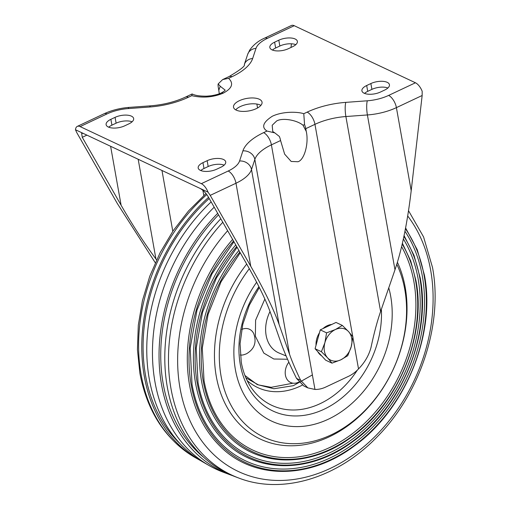<?xml version="1.0" encoding="UTF-8"?>
<svg xmlns="http://www.w3.org/2000/svg" width="510" height="510" viewBox="0 0 510 510"><rect width="100%" height="100%" fill="white"/><g stroke="black" fill="none" stroke-linecap="round" stroke-linejoin="round"><path stroke-width="0.76" d="M256.224 108.662A14.484 6.337 -10.1 0 0 262.038 102.147A14.484 6.337 -10.1 0 0 253.757 97.996A14.484 6.337 -10.1 0 0 239.343 100.712A14.484 6.337 -10.1 0 0 233.523 107.227A14.484 6.337 -10.1 0 0 241.81 111.371A14.484 6.337 -10.1 0 0 256.224 108.662M260.91 105.353A14.484 6.337 -10.1 0 0 240.382 106.539A14.484 6.337 -10.1 0 0 235.697 109.848M225.178 90.13L220.231 86.26L218.159 83.94L222.66 79.573L228.595 78.31C233.924 83.449 232.146 88.389 223.252 93.139C213.174 97.327 202.68 98.169 191.779 95.663L192.219 93.999C195.132 95.51 199.965 96.237 206.709 96.18L211.299 95.752C216.068 94.905 219.345 93.987 221.13 92.986L221.13 92.986A7.899 3.736 -115.2 0 0 220.014 94.344M110.88 119.327A11.851 5.183 -10.1 0 0 106.118 124.657A11.851 5.183 -10.1 0 0 112.895 128.048A11.851 5.183 -10.1 0 0 124.689 125.83L128.89 123.853A11.851 5.183 -10.1 0 0 133.645 118.524A11.851 5.183 -10.1 0 0 126.869 115.132A11.851 5.183 -10.1 0 0 115.075 117.351L110.88 119.327L111.919 125.154A11.851 5.183 -10.1 0 0 108.726 127.2M384.687 90.047A11.851 5.183 -10.1 0 0 389.442 84.717A11.851 5.183 -10.1 0 0 382.666 81.319A11.851 5.183 -10.1 0 0 370.872 83.544L366.677 85.521A11.851 5.183 -10.1 0 0 361.915 90.85A11.851 5.183 -10.1 0 0 368.692 94.242A11.851 5.183 -10.1 0 0 380.486 92.023L384.687 90.047M352.767 336.664L314.95 124.338L305.77 128.667L306.261 131.414C308.971 143.214 304.432 159.885 298.012 161.734L291.184 161.46L284.637 154.135L280.583 140.537A10.531 4.979 64.8 0 0 279.372 136.482L274.82 132.887L266.972 131.057C261.241 127.219 263.02 122.272 272.315 116.235C282.954 111.167 297.795 111.703 303.781 113.711L307.147 112.123A52.664 23.046 169.9 0 1 345.825 102.37L367.334 100.789A28.962 12.673 -10.1 0 0 388.607 95.421L415.446 82.773L294.225 25.704L267.38 38.352A28.962 12.673 -10.1 0 0 256.001 48.373L252.654 58.503A52.664 23.046 169.9 0 1 231.961 76.729L228.595 78.31M191.779 95.663L188.413 97.244A52.664 23.046 169.9 0 1 149.742 107.004L128.227 108.585A28.962 12.673 -10.1 0 0 106.96 113.947L80.115 126.595L201.342 183.67L228.18 171.022A28.962 12.673 -10.1 0 0 239.566 161.001L242.907 150.864A52.664 23.046 169.9 0 1 263.606 132.645L266.972 131.057M274.609 42.177L278.804 40.194A11.851 5.183 169.9 0 1 290.598 37.976A11.851 5.183 169.9 0 1 297.375 41.367A11.851 5.183 169.9 0 1 292.619 46.697L288.418 48.679A11.851 5.183 169.9 0 1 276.624 50.898A11.851 5.183 169.9 0 1 269.847 47.506A11.851 5.183 169.9 0 1 274.609 42.177L275.649 48.004L279.843 46.021A11.851 5.183 169.9 0 1 295.806 44.657M220.958 167.197L216.756 169.173A11.851 5.183 169.9 0 1 204.969 171.398A11.851 5.183 169.9 0 1 198.186 168A11.851 5.183 169.9 0 1 202.948 162.671L207.149 160.695A11.851 5.183 169.9 0 1 218.937 158.476A11.851 5.183 169.9 0 1 225.72 161.868A11.851 5.183 169.9 0 1 220.958 167.197M132.084 121.807A11.851 5.183 -10.1 0 0 116.114 123.178L111.919 125.154M272.455 50.044A11.851 5.183 169.9 0 1 275.649 48.004M387.88 88A11.851 5.183 -10.1 0 0 371.911 89.371L367.716 91.347A11.851 5.183 -10.1 0 0 364.522 93.394M86.898 135.131L82.269 137.311L81.619 133.218L83.455 133.505L200.079 188.413C203.069 190.096 205.74 192.812 208.093 196.548L246.942 264.486C258.188 284.268 266.054 300.416 270.536 312.936L281.016 342.879C284.427 352.589 289.603 364.433 296.539 378.414L303.947 386.051L307.855 387.887L300.67 380.358C295.806 370.266 292.109 361.603 289.572 354.373L279.085 324.43C273.711 309.411 264.276 290.031 250.773 266.296L235.983 183.237L210.222 195.368L250.773 266.296M200.793 170.544A11.851 5.183 169.9 0 1 203.987 168.504L208.182 166.521A11.851 5.183 169.9 0 1 224.151 165.151M411.2 190.695L422.159 95.498L396.404 107.635L411.2 190.695C407.426 222.577 402.02 248.95 394.982 269.815L380.613 311.47C377.151 321.529 373.97 333.432 371.076 347.183C368.972 355.266 364.784 362.514 358.517 368.921A31.595 24.168 -64.8 0 1 348.572 376.303L325.794 387.033A31.595 24.168 -64.8 0 1 314.97 389.442L307.855 387.887M83.455 133.505L75.467 129.744L76.723 132.517L117.275 203.445L155.276 262.752M82.269 137.311L121.112 205.249C132.53 225.108 144.139 243.021 155.939 258.984L156.602 259.864M210.222 195.368L208.067 192.174L200.079 188.413M291 47.462L291.42 43.79M218.159 83.94A10.531 4.979 -115.2 0 0 218.305 87.484L218.796 90.238L220.231 86.26M219.287 93.764L218.796 90.238M415.446 82.773A10.531 4.979 64.8 0 1 422.178 91.284L422.159 95.498M267.38 38.352A10.531 4.979 -115.2 0 0 264.556 38.148L291.395 25.5A10.531 4.979 64.8 0 1 294.225 25.704M80.115 126.595A10.531 4.979 -115.2 0 0 77.29 126.391A10.531 4.979 -115.2 0 0 75.467 129.744M208.067 192.174A10.531 4.979 -115.2 0 0 201.342 183.67M305.77 128.667A10.531 4.979 -115.2 0 0 304.559 124.612L303.01 125.23C296.743 119.933 282.228 117.6 276.618 120.991L272.193 125.256L272.754 131.516M225.159 90.187L225.19 90.111C224.795 90.812 223.444 91.775 221.13 92.986A7.899 3.736 -115.2 0 1 223.252 93.139M303.781 113.711L304.559 124.612M316.041 345.264A17.117 13.094 -64.8 0 1 316.755 338.869A17.117 13.094 -64.8 0 1 319.464 332.788M322.989 328.593A17.117 13.094 -64.8 0 1 331.736 324.468M321.644 355.833A17.117 13.094 -64.8 0 1 317.743 351.607M331.984 363.152L340.75 359.856L347.737 355.725L351.218 346.717A17.117 13.094 -64.8 0 1 340.75 359.856A17.117 13.094 -64.8 0 1 327.586 357.848L331.984 363.152L325.66 360.175L315.084 348.738L317.673 339.303L320.267 329.874L336.02 322.447L342.337 325.425L335.357 329.556A17.117 13.094 -64.8 0 1 348.521 331.564L342.337 325.425M324.889 342.701A17.117 13.094 -64.8 0 1 335.357 329.556L326.585 332.851L324.889 342.701L321.408 351.715L327.586 357.848A17.117 13.094 -64.8 0 1 324.889 342.701M351.218 346.717A17.117 13.094 115.2 0 0 348.521 331.564L352.914 336.861L351.218 346.717M315.084 348.738L321.408 351.715M320.267 329.874L326.585 332.851M235.371 369.533A97.423 74.524 -64.8 0 1 256.638 282.234A97.423 74.524 115.2 0 0 235.371 369.533A97.423 74.524 115.2 0 0 271.543 421.075A97.423 74.524 115.2 0 0 358.211 397.309A97.423 74.524 115.2 0 0 390.705 296.335A97.423 74.524 -64.8 0 1 328.402 419.175A97.423 74.524 -64.8 0 1 319.681 422.701A97.423 74.524 -64.8 0 1 235.371 369.533M388.767 287.838A97.423 74.524 -64.8 0 1 390.705 296.335A97.423 74.524 115.2 0 0 388.767 287.838M241.695 329.441A13.821 10.576 -64.8 0 1 253.782 333.731C256.81 342.427 254.369 349.114 246.458 353.793L243.895 354.731A13.821 10.576 -64.8 0 1 240.312 355.017M299.262 381.964L296.699 382.908A13.821 10.576 -64.8 0 1 286.014 377.336A13.821 10.576 -64.8 0 1 288.851 362.202M208.552 197.351A163.544 125.097 115.2 0 0 144.298 376.31A163.544 125.097 115.2 0 0 198.192 459.281A163.544 125.097 115.2 0 0 200.781 460.715M209.208 198.498A161.938 123.866 115.2 0 0 145.586 375.704A161.938 123.866 115.2 0 0 180.177 443.827M214.181 207.194A164.571 125.881 115.2 0 0 154.995 382.111A164.571 125.881 115.2 0 0 209.221 465.604L203.337 462.232A164.022 125.466 -64.8 0 1 149.29 379.019A164.022 125.466 -64.8 0 1 211.159 201.909M232.362 475.588A164.022 125.466 -64.8 0 1 229.57 474.581A164.022 125.466 -64.8 0 1 161.568 384.795A164.022 125.466 -64.8 0 1 217.687 213.333M209.221 465.604A164.571 125.881 115.2 0 0 223.221 472.196L229.57 474.581M218.548 214.825A161.938 123.866 115.2 0 0 163.232 384.011A161.938 123.866 115.2 0 0 203.841 457.425M220.798 218.771A163.544 125.097 115.2 0 0 167.318 387.147A163.544 125.097 115.2 0 0 235.123 476.671L238.674 478.004C282.432 495.038 337.983 477.889 377.527 436.471C420.546 392.993 443.164 323.805 432.512 267.469L423.574 236.92L408.529 210.706M232.611 239.432A147.027 112.468 115.2 0 0 189.567 385.216A147.027 112.468 115.2 0 0 219.791 445.925C252.947 479.808 309.168 479.878 353.851 446.307C404.908 410.187 436.082 334.598 424.422 275.081L417.295 249.855L405.597 227.925M424.116 275.547A146.045 111.715 -64.8 0 1 330.716 459.695A146.045 111.715 -64.8 0 1 191.263 385.273A146.045 111.715 -64.8 0 1 233.529 241.039A146.045 111.715 115.2 0 0 191.263 385.273A146.045 111.715 115.2 0 0 330.716 459.695A146.045 111.715 115.2 0 0 424.116 275.547A146.045 111.715 115.2 0 0 405.437 228.773A146.045 111.715 -64.8 0 1 424.116 275.547M235.76 244.934A140.626 107.565 115.2 0 0 195.559 383.227A140.626 107.565 115.2 0 0 224.47 441.29C256.192 473.707 309.978 473.777 352.71 441.666C401.542 407.114 431.358 334.828 420.208 277.905L414.037 255.427L404.073 235.607M404.953 231.272A144.464 110.504 -64.8 0 1 422.299 275.878A144.464 110.504 -64.8 0 1 358.415 440.053A144.464 110.504 -64.8 0 1 218.019 440.251C204.778 425.429 196.12 406.872 192.053 384.578L190.179 348.107L196.962 310.284L211.918 273.927L233.931 241.74M403.359 238.973A138.063 105.608 -64.8 0 1 418.085 278.702A138.063 105.608 -64.8 0 1 357.032 435.604A138.063 105.608 -64.8 0 1 222.857 435.789C210.209 421.63 201.934 403.894 198.046 382.589L196.229 348.107L202.521 312.337L216.476 277.873L237.08 247.242M238.909 250.448A134.219 102.669 115.2 0 0 201.552 381.244A134.219 102.669 115.2 0 0 229.149 436.662C259.431 467.613 310.788 467.67 351.575 437.019C398.183 404.047 426.634 335.064 415.988 280.729L410.728 260.961L402.396 243.27M401.606 246.655A131.663 100.712 -64.8 0 1 413.871 281.526A131.663 100.712 -64.8 0 1 355.648 431.148A131.663 100.712 -64.8 0 1 227.696 431.326C215.634 417.83 207.748 400.917 204.038 380.607L202.285 348.113L208.086 314.389L221.04 281.832L240.235 252.769M246.7 264.065A118.486 90.633 115.2 0 0 216.278 376.361A118.486 90.633 115.2 0 0 329.422 436.738A118.486 90.633 115.2 0 0 405.195 287.334A118.486 90.633 115.2 0 0 397.411 262.28M300.67 380.358L296.539 378.414M358.517 368.921L352.875 337.276M280.583 140.537L271.403 144.859L314.97 389.442M394.982 269.815L367.398 114.954L345.888 116.535L380.613 311.47M289.572 354.373L254.847 159.432L251.5 169.569L279.085 324.43M263.606 132.645A10.531 4.979 64.8 0 1 271.403 144.859A42.132 18.436 -10.1 0 0 254.847 159.432A10.531 9.218 18.3 0 0 242.907 150.864M345.825 102.37A10.531 2.174 -94.2 0 0 345.888 116.535A42.132 18.436 -10.1 0 0 314.95 124.338A10.531 4.979 -115.2 0 0 307.147 112.123M388.607 95.421A10.531 4.979 -115.2 0 1 396.404 107.635A39.493 17.283 169.9 0 1 367.398 114.954A10.531 2.174 -94.2 0 1 367.334 100.789M239.566 161.001A10.531 9.218 18.3 0 1 251.5 169.569A39.493 17.283 169.9 0 1 235.983 183.237A10.531 4.979 64.8 0 0 228.18 171.022M303.01 125.23L306.261 131.414M161.97 170.467L172.801 231.285M155.939 258.984L138.178 159.273M131.58 122.228L131.465 121.584M203.802 195.483L202.891 190.338M257.563 107.967L256.868 104.053M110.613 146.293L121.112 205.249M188.413 97.244A10.531 4.979 -115.2 0 0 185.583 97.04C175.198 101.841 163.544 104.767 150.629 105.825L129.119 107.4C120.105 108.107 111.773 110.217 104.129 113.743L77.29 126.391M149.742 107.004A10.531 2.174 -94.2 0 1 150.629 105.825M128.227 108.585A10.531 2.174 -94.2 0 1 129.119 107.4M106.96 113.947A10.531 4.979 -115.2 0 0 104.129 113.743M256.001 48.373A10.531 9.218 -161.7 0 0 247.656 54.398L244.315 64.528C245.508 65.815 240.446 69.813 229.13 76.525L222.66 79.573M252.654 58.503A10.531 9.218 -161.7 0 0 244.315 64.528M231.961 76.729A10.531 4.979 -115.2 0 0 229.13 76.525M371.911 89.371L370.872 83.544M367.716 91.347L366.677 85.521M279.843 46.021L278.804 40.194M203.987 168.504L202.948 162.671M208.182 166.521L207.149 160.695M116.114 123.178L115.075 117.351M258.921 286.677A87.726 67.103 115.2 0 0 240.28 364.554A87.726 67.103 115.2 0 0 319.349 411.283A87.726 67.103 115.2 0 0 381.365 309.277M357.319 370.145A83.073 63.546 -64.8 0 1 252.405 389.251C246.91 381.805 243.2 372.797 241.262 362.228L240.063 343.734L242.798 324.303L249.352 305.159L259.329 287.487M264.856 299.032L255.599 320.184L255.382 336.249L263.823 353.105L273.851 359.014L287.538 359.244M270.026 311.521A32.672 24.996 115.2 0 0 266.131 335.389A32.672 24.996 115.2 0 0 279.11 353.047L286.116 355.942M302.309 385.139A73 55.839 -64.8 0 1 247.12 380.511M312.381 374.926L293.314 385.694L273.895 388.747L257.225 384.565L244.927 375.481M245.871 377.789L258.442 384.91L271.18 387.319L293.02 383.182M206.792 194.565A163.238 124.867 115.2 0 0 141.111 374.576A163.238 124.867 115.2 0 0 194.903 457.4L198.192 459.281M222.806 222.277A163.238 124.867 115.2 0 0 170.99 388.645A163.238 124.867 115.2 0 0 238.674 478.004M227.638 230.737A157.182 120.232 115.2 0 0 180.062 388.365A157.182 120.232 115.2 0 0 330.155 468.46A157.182 120.232 115.2 0 0 430.676 270.274A157.182 120.232 115.2 0 0 407.694 215.991M419.902 278.371A139.644 106.819 -64.8 0 1 330.595 454.448A139.644 106.819 -64.8 0 1 197.255 383.29A139.644 106.813 115.2 0 0 330.595 454.448A139.644 106.813 115.2 0 0 419.902 278.371A139.644 106.813 115.2 0 0 403.901 236.43A139.644 106.819 -64.8 0 1 419.902 278.371M415.682 281.195A133.237 101.917 -64.8 0 1 330.474 449.195A133.237 101.917 -64.8 0 1 203.248 381.301A133.237 101.917 115.2 0 0 330.474 449.195A133.237 101.917 115.2 0 0 415.682 281.195A133.237 101.917 115.2 0 0 402.211 244.08A133.237 101.917 -64.8 0 1 415.682 281.195M249.32 268.693A115.234 88.147 115.2 0 0 221.072 376.176A115.234 88.147 115.2 0 0 331.111 434.896A115.234 88.147 115.2 0 0 404.806 289.597A115.234 88.147 115.2 0 0 396.793 264.288M239.834 252.067A133.237 101.917 115.2 0 0 203.248 381.301A133.237 101.917 -64.8 0 1 239.834 252.061M236.678 246.54A139.644 106.813 115.2 0 0 197.255 383.29A139.644 106.819 -64.8 0 1 236.678 246.54M192.053 93.993L185.583 97.04M264.556 38.148C258.347 40.851 253.387 44.848 249.683 50.133L247.656 54.398M272.786 131.567L274.82 132.887M194.903 457.4C165.501 439.735 147.154 411.64 139.861 373.11L137.432 349.599L138.306 325.221L142.456 300.568L149.768 276.235L160.057 252.813L173.081 230.877L188.515 210.955L205.995 193.545"/></g></svg>
